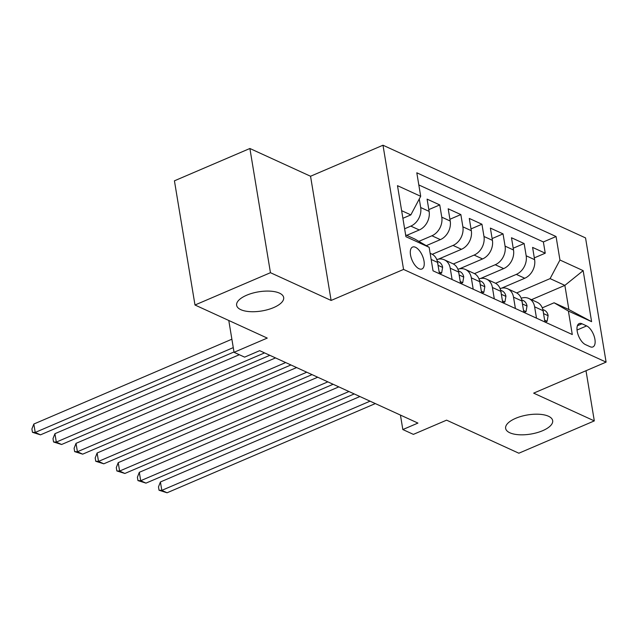 <?xml version="1.0" encoding="UTF-8"?>
<svg xmlns="http://www.w3.org/2000/svg" width="638" height="638" viewBox="0 0 638 638"><rect width="100%" height="100%" fill="white"/><g stroke="black" fill="none" stroke-linecap="round" stroke-linejoin="round"><path stroke-width="0.96" d="M273.654 307.588A23.837 9.698 -9.4 0 1 249.968 311.647A23.837 9.698 -9.4 0 1 236.634 305.299A23.837 9.698 -9.4 0 1 246.643 295.227A23.837 9.698 -9.4 0 1 270.337 291.159A23.837 9.698 -9.4 0 1 283.663 297.515A23.837 9.698 -9.4 0 1 273.654 307.588M542.659 430.69A23.837 9.698 -9.4 0 1 518.973 434.749A23.837 9.698 -9.4 0 1 505.639 428.401A23.837 9.698 -9.4 0 1 515.648 418.329A23.837 9.698 -9.4 0 1 539.341 414.269A23.837 9.698 -9.4 0 1 552.668 420.617A23.837 9.698 -9.4 0 1 542.659 430.69M419.046 268.757A11.915 5.622 66.8 0 0 421.957 268.973A11.915 5.622 66.8 0 0 423.401 258.462A11.915 5.622 66.8 0 0 415.49 247.273A11.915 5.622 66.8 0 0 412.571 247.058A11.915 5.622 66.8 0 0 411.127 257.561A11.915 5.622 66.8 0 0 419.046 268.757M249.889 148.494L174.429 180.817L194.989 305.012L270.456 272.697L331.114 300.45L403.559 269.427L382.991 145.225L310.546 176.248L249.889 148.494L270.456 272.697M403.559 269.427L606.1 362.113L585.54 237.91L382.991 145.225M606.1 362.113L533.655 393.144L594.313 420.897L586.003 370.718M594.313 420.897L518.854 453.219L446.592 420.155L413.384 434.374L402.833 429.549L417.93 423.082L259.69 350.669L244.601 357.136L234.05 352.304L267.25 338.084L194.989 305.012M501.659 288.145L524.763 278.256A14.897 11.651 -65.4 0 0 534.612 259.658L532.586 247.4L545.243 253.198L534.317 257.872M495.566 283.28L516.317 274.388A14.897 11.651 -65.4 0 0 526.175 255.79L524.141 243.541L513.215 248.222M524.141 243.541L511.485 237.751L513.51 250A14.897 11.651 -65.4 0 1 503.661 268.598L480.566 278.495M459.464 268.837L482.567 258.94A14.897 11.651 -65.4 0 0 492.416 240.343L490.383 228.093L503.047 233.883L492.121 238.564M438.37 259.18L461.465 249.291A14.897 11.651 -65.4 0 0 471.315 230.693L469.289 218.435L481.945 224.233L471.019 228.906M426.288 245.662L440.364 239.633A14.897 11.651 -65.4 0 0 450.221 221.035L448.187 208.786L460.851 214.575L449.926 219.257M406.733 235.35L419.27 229.975A14.897 11.651 -65.4 0 0 429.119 211.377L427.093 199.128L439.749 204.918L428.824 209.599M586.649 325.914L582.008 323.785A11.548 5.447 66.8 0 0 579.184 323.578A11.548 5.447 66.8 0 0 577.789 333.754A11.548 5.447 66.8 0 0 585.453 344.6L590.094 346.721A11.548 5.447 66.8 0 0 592.917 346.928A11.548 5.447 66.8 0 0 594.321 336.752A11.548 5.447 66.8 0 0 586.649 325.914L577.039 330.029M405.632 234.84L414.852 239.059L429.143 247.321L433.035 270.815L572.286 334.535L568.394 311.041L554.095 302.787L542.276 307.851M429.143 247.321L405.935 236.698L397.49 185.674L420.697 196.297L416.805 172.794L556.057 236.523L559.949 260.017L583.156 270.64L591.601 321.664L568.394 311.041M404.628 228.771L410.832 226.115L419.27 229.975M418.847 241.371L431.926 235.773L440.364 239.633M432.269 254.315L453.028 245.423L461.465 249.291M453.371 263.972L474.122 255.08L482.567 258.94M474.465 273.63L495.224 264.738L503.661 268.598M545.243 253.198L543.377 241.954L418.823 184.948M419.27 198.992L420.681 207.517A14.897 11.651 114.6 0 1 410.832 226.115M439.749 204.918L441.775 217.175A14.897 11.651 114.6 0 1 431.926 235.773M460.851 214.575L462.877 226.825A14.897 11.651 114.6 0 1 453.028 245.423M481.945 224.233L483.979 236.483A14.897 11.651 114.6 0 1 474.122 255.08M503.047 233.883L505.073 246.14A14.897 11.651 114.6 0 1 495.224 264.738M536.494 318.163L534.62 306.814A14.897 11.651 -65.4 0 0 528.742 298.44A14.897 11.651 -65.4 0 0 521.19 298.225M544.94 322.023L543.058 310.682A14.897 11.651 -65.4 0 0 537.18 302.3L528.742 298.44M523.838 312.365L521.964 301.024A14.897 11.651 -65.4 0 0 516.086 292.651L507.649 288.783A14.897 11.651 114.6 0 1 513.518 297.164L515.4 308.505M502.736 302.715L500.862 291.367A14.897 11.651 -65.4 0 0 494.984 282.993L486.547 279.133A14.897 11.651 114.6 0 1 492.424 287.507L494.298 298.855M481.642 293.057L479.76 281.717A14.897 11.651 -65.4 0 0 473.89 273.335L465.453 269.475A14.897 11.651 114.6 0 1 471.322 277.849L473.205 289.197M460.54 283.4L458.666 272.059A14.897 11.651 -65.4 0 0 452.789 263.685L444.351 259.818A14.897 11.651 114.6 0 1 450.229 268.199L452.103 279.54M439.446 273.75L437.564 262.401A14.897 11.651 -65.4 0 0 431.695 254.028L430.14 253.318M554.095 302.787L568.865 309.542L564.869 285.377L550.1 278.615L559.949 260.017M531.462 299.685L564.869 285.377L583.156 270.64M516.66 292.938L550.1 278.615M228.779 320.475L234.05 352.304M400.441 415.083L402.833 429.549M402.889 218.3L410.848 214.894L401.629 210.676M543.377 241.954L556.057 236.523M500.088 288.567A14.897 11.651 114.6 0 1 507.649 288.783M478.994 278.918A14.897 11.651 114.6 0 1 486.547 279.133M457.893 269.26A14.897 11.651 114.6 0 1 465.453 269.475M436.791 259.602A14.897 11.651 114.6 0 1 444.351 259.818M420.697 196.297L410.848 214.894M568.865 309.542L591.601 321.664M331.114 300.45L310.546 176.248M544.629 320.156L547.125 321.305L548.122 315.555A9.873 7.72 -65.4 0 0 544.262 310.172L542.81 309.51M359.904 396.533L160.417 481.969L161.805 490.367L370.048 401.174M167.076 492.775L159.045 490.247L161.805 490.367L167.076 492.775L375.327 403.583M543.385 312.628L543.329 311.36A9.873 7.72 -65.4 0 0 543.105 310.961M159.045 490.247L158.487 486.898L160.417 481.969M545.179 322.134L547.125 321.305M523.527 310.499L526.031 311.647L527.028 305.897A9.873 7.72 -65.4 0 0 523.16 300.514L521.717 299.852M338.81 386.875L139.315 472.319L140.703 480.709L348.954 391.517M145.982 483.125L137.952 480.597L140.703 480.709L145.982 483.125L354.226 393.933M522.283 302.97L522.227 301.702A9.873 7.72 -65.4 0 0 522.004 301.303M137.952 480.597L137.393 477.24L139.315 472.319M524.085 312.476L526.031 311.647M502.433 300.849L504.929 301.989L505.926 296.247A9.873 7.72 -65.4 0 0 502.066 290.864L500.615 290.202M317.708 377.217L118.221 462.662L119.609 471.051L327.852 381.859M124.881 473.468L116.85 470.94L119.609 471.051L124.881 473.468L333.124 384.275M501.181 293.313L501.133 292.052A9.873 7.72 -65.4 0 0 500.91 291.646M116.85 470.94L116.291 467.582L118.221 462.662M502.983 302.827L504.929 301.989M481.331 291.191L483.835 292.34L484.832 286.59A9.873 7.72 -65.4 0 0 480.964 281.206L479.521 280.545M296.606 367.56L97.12 453.004L98.507 461.402L306.75 372.209M103.787 463.81L95.748 461.282L98.507 461.402L103.787 463.81L312.03 374.618M480.087 283.663L480.031 282.395A9.873 7.72 -65.4 0 0 479.808 281.996M95.748 461.282L95.198 457.932L97.12 453.004M481.881 293.169L483.835 292.34M460.237 281.533L462.733 282.682L463.73 276.932A9.873 7.72 -65.4 0 0 459.87 271.549L458.419 270.887M275.512 357.91L76.026 443.354L77.413 451.744L285.657 362.551M82.685 454.16L74.654 451.632L77.413 451.744L82.685 454.16L290.928 364.968M458.985 274.005L458.929 272.737A9.873 7.72 -65.4 0 0 458.714 272.338M74.654 451.632L74.096 448.275L76.026 443.354M460.788 283.511L462.733 282.682M439.135 271.884L441.632 273.024L442.628 267.282A9.873 7.72 -65.4 0 0 438.769 261.899L437.325 261.237M239.322 354.72L54.924 433.696L56.311 442.086L264.555 352.894M61.591 444.503L53.552 441.975L56.311 442.086L61.591 444.503L269.834 355.31M437.891 264.347L437.835 263.087A9.873 7.72 -65.4 0 0 437.612 262.681M53.552 441.975L53.002 438.617L54.924 433.696M439.686 273.861L441.632 273.024M231.881 339.209L33.822 424.039L35.218 432.436L233.269 347.606M40.489 434.845L32.458 432.317L35.218 432.436L40.489 434.845L233.994 351.969M32.458 432.317L31.9 428.959L33.822 424.039M516.317 274.388L524.763 278.256M526.175 255.79L534.612 259.658M420.681 207.517L429.119 211.377M441.775 217.175L450.221 221.035M462.877 226.825L471.315 230.693M483.979 236.483L492.416 240.343M505.073 246.14L513.51 250M534.62 306.814L543.058 310.682M513.518 297.164L521.964 301.024M492.424 287.507L500.862 291.367M471.322 277.849L479.76 281.717M450.229 268.199L458.666 272.059M431.16 259.467L437.564 262.401M577.39 325.763L582.008 323.785M543.544 313.609L548.098 315.698M522.442 303.959L527.004 306.041M501.348 294.301L505.902 296.383M480.247 284.644L484.808 286.733M459.153 274.994L463.706 277.075M438.051 265.336L442.605 267.418"/></g></svg>
